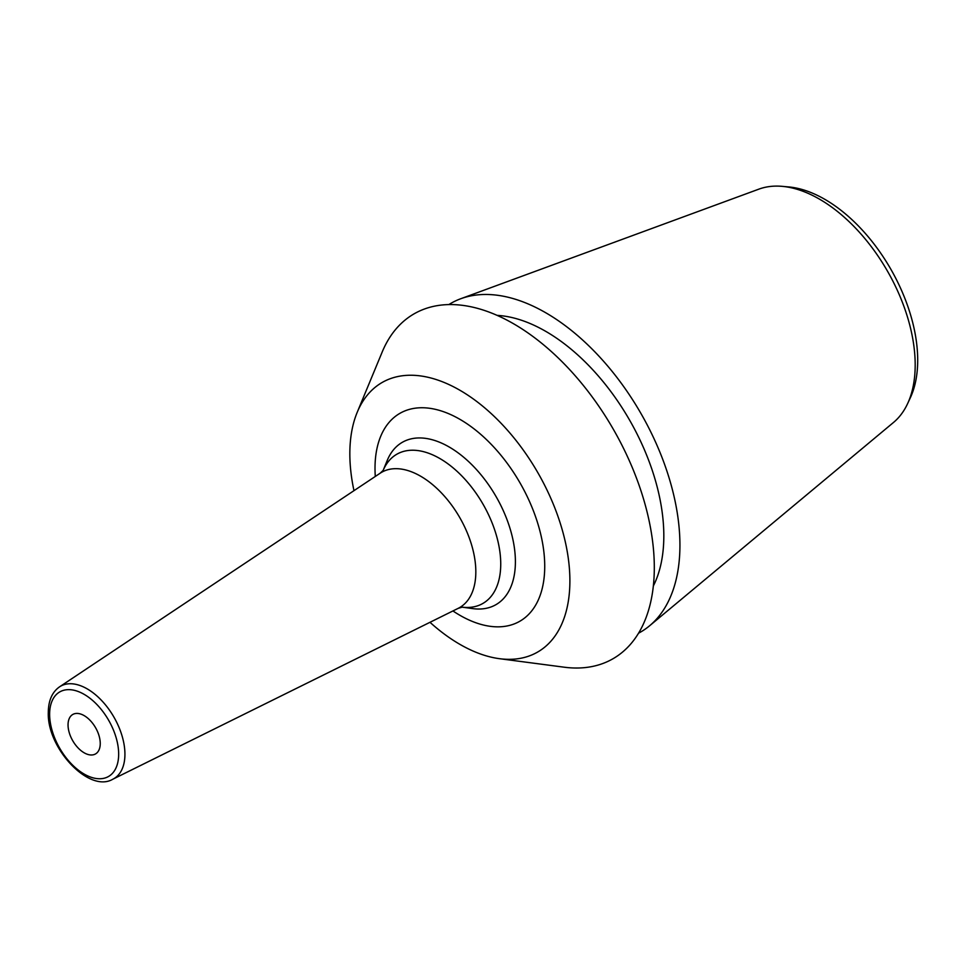 <?xml version="1.0" encoding="UTF-8"?>
<svg xmlns="http://www.w3.org/2000/svg" width="966" height="966" viewBox="0 0 966 966"><rect width="100%" height="100%" fill="white"/><g stroke="black" fill="none" stroke-linecap="round" stroke-linejoin="round"><path stroke-width="1.45" d="M429.979 622.297A155.611 89.838 60 0 0 499.494 658.691A155.611 89.838 60 0 0 569.892 580.808A155.611 89.838 -120 0 0 480.017 404.017A155.611 89.838 -120 0 0 357.227 412.265A155.611 89.838 -120 0 0 349.837 453.754A155.611 89.838 60 0 0 353.979 490.668M499.494 658.691L564.241 667.204A199.081 114.942 60 0 0 654.308 567.573A199.081 114.942 -120 0 0 539.33 341.384A199.081 114.942 -120 0 0 382.222 351.938L357.227 412.265M653.342 585.988A166.997 96.419 60 0 0 663.823 535.876A166.997 96.419 -120 0 0 497.116 315.375M907.629 403.583A135.349 78.149 -120 0 0 915.188 364.919A135.349 78.149 -120 0 0 782.218 186.353L788.703 186.933A131.316 75.819 -120 0 1 917.7 360.173A131.316 75.819 -120 0 1 910.37 397.69L907.629 403.583A135.349 78.149 -120 0 1 893.55 422.42L649.587 625.787A189.771 109.556 60 0 0 679.931 545.174A189.771 109.556 -120 0 0 603.195 360.849A189.771 109.556 -120 0 0 460.758 298.736A189.771 109.556 -120 0 0 448.84 304.58M649.587 625.787A189.771 109.556 60 0 1 638.562 633.189M782.218 186.353A135.349 78.149 -120 0 0 758.865 189.143L460.758 298.736M68.043 724.911A22.773 13.15 60 0 1 72.764 714.478A22.773 13.15 60 0 1 90.309 720.588A22.773 13.15 60 0 1 100.247 743.506A22.773 13.15 60 0 1 95.537 753.927A22.773 13.15 60 0 1 77.992 747.829A22.773 13.15 60 0 1 68.043 724.911M452.933 610.947A120.001 69.286 -120 0 0 544.727 566.281A120.001 69.286 -120 0 0 459.864 419.304A120.001 69.286 -120 0 0 375.013 468.293A120.001 69.286 -120 0 0 375.291 476.455M118.661 754.132A48.807 28.183 60 0 1 84.151 774.056A48.807 28.183 60 0 1 49.628 714.272A48.807 28.183 60 0 1 84.151 694.349A48.807 28.183 60 0 1 118.661 754.132M112.877 779.188C89.162 793.424 46.887 748.227 48.3 712.413C48.409 700.555 52.164 692.03 59.554 686.838A53.359 30.803 60 0 1 100.995 699.855A53.359 30.803 60 0 1 124.928 754.229A53.359 30.803 60 0 1 112.877 779.188L458.186 608.351A78.077 45.076 60 0 0 475.827 571.812A78.077 45.076 -120 0 0 440.798 492.262A78.077 45.076 -120 0 0 380.169 473.207L383.236 470.297M462.098 607.155A86.119 49.725 60 0 0 500.738 564.011A86.119 49.725 -120 0 0 451.17 466.288A86.119 49.725 -120 0 0 383.152 470.418L387.233 460.444A93.714 54.108 -120 0 1 461.156 455.179A93.714 54.108 -120 0 1 515.397 561.741A93.714 54.108 60 0 1 472.772 608.616L462.074 607.155M59.554 686.838L380.169 473.207M462.243 607.143L458.186 608.351"/></g></svg>
